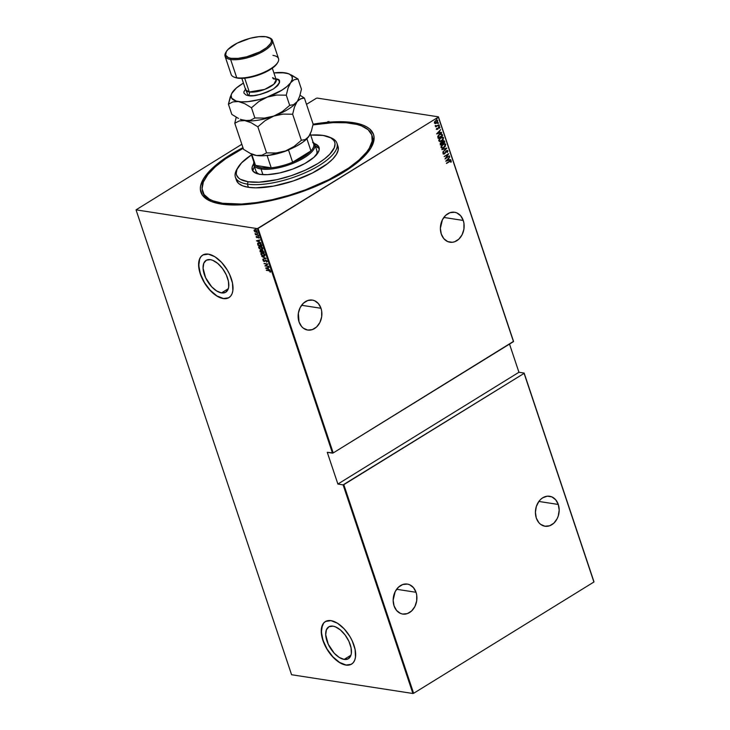 <?xml version="1.0" encoding="UTF-8"?>
<svg xmlns="http://www.w3.org/2000/svg" width="730" height="730" viewBox="0 0 730 730"><rect width="100%" height="100%" fill="white"/><g stroke="black" fill="none" stroke-linecap="round" stroke-linejoin="round"><path stroke-width="1.09" d="M202.913 192.437A89.224 31.034 -18.5 0 0 211.846 201.708A89.224 31.034 161.5 0 1 203.15 193.24L202.621 191.661A89.224 31.034 161.5 0 1 243.181 148.309L225.707 158.72L215.396 166.723L207.84 174.598L203.341 182.044L202.064 188.76L204.062 194.508L209.254 199.062L212.987 200.832L222.568 203.268A89.224 31.034 161.5 0 1 202.611 191.661M353.183 122.622L352.873 123.58L353.183 122.622L347.325 121.965L333.92 121.837L313.106 124.191A91.004 31.655 161.5 0 1 353.183 122.622A91.004 31.655 161.5 0 1 371.096 147.661A91.004 31.655 161.5 0 1 306.39 190.119A91.004 31.655 161.5 0 1 221.272 204.071A91.004 31.655 161.5 0 1 210.806 201.297A91.004 31.655 161.5 0 1 242.962 147.661L230.662 154.596L218.881 162.708L209.729 170.847L206.252 174.826L203.551 178.695L200.595 185.949L200.358 189.271L202.393 195.129L204.646 197.62L211.508 201.58L221.272 204.071L227.13 204.728L247.935 204.318L272.126 200.376L297.612 193.249L314.247 187.017L329.832 179.872L349.98 168.064L364.726 155.846L370.904 147.998L372.793 144.275L374.098 137.422L373.495 134.347L369.809 129.073L366.761 126.92L362.947 125.113L353.183 122.622M221.5 292.903A18.697 9.8 58.3 0 1 205.732 277.984A18.697 9.8 58.3 0 1 206.115 260.364A18.697 9.8 58.3 0 1 210.377 259.652L212.749 260.318L217.768 263.448L222.513 268.53L226.254 274.799L228.426 281.287L228.7 287.009L228.098 289.308L225.534 292.329L221.5 292.903L216.637 290.951L211.654 286.762L205.623 277.756L203.077 268.248L203.789 263.247L206.353 260.227L210.377 259.652A18.697 9.8 58.3 0 1 226.145 274.562A18.697 9.8 58.3 0 1 225.762 292.192A18.697 9.8 58.3 0 1 221.5 292.903L228.317 288.697L221.5 292.903M344.14 659.409A18.697 9.8 58.3 0 1 328.363 644.499A18.697 9.8 58.3 0 1 328.746 626.869A18.697 9.8 58.3 0 1 333.008 626.158L335.38 626.824L340.408 629.953L345.144 635.036L348.885 641.305L351.057 647.793L351.331 653.514L350.728 655.814L348.164 658.834L344.14 659.409L339.267 657.456L334.285 653.268L328.254 644.261L325.708 634.753L326.42 629.753L328.984 626.732L333.008 626.158A18.697 9.8 58.3 0 1 348.776 641.068A18.697 9.8 58.3 0 1 348.392 658.697A18.697 9.8 58.3 0 1 344.14 659.409L350.947 655.202L344.14 659.409M325.388 621.568A24.984 13.094 -121.7 0 0 324.969 645.128A24.984 13.094 -121.7 0 0 346.002 664.993L345.874 665.076A24.984 13.094 58.3 0 1 324.813 645.147A24.984 13.094 58.3 0 1 325.315 621.604A24.984 13.094 58.3 0 1 331.009 620.646L325.635 621.422L323.636 623.055L321.401 628.521L321.766 636.168L324.668 644.836L326.94 649.143L332.716 656.872L339.368 662.466L345.874 665.076L351.249 664.3L353.247 662.667L354.68 660.267L355.483 657.201L355.118 649.554L352.225 640.885L349.944 636.578L344.168 628.849L337.515 623.256L331.009 620.646A24.984 13.094 58.3 0 1 352.079 640.575A24.984 13.094 58.3 0 1 351.568 664.117A24.984 13.094 58.3 0 1 345.874 665.076L346.002 664.993A24.984 13.094 -121.7 0 0 351.632 664.072L348.894 665.039L346.002 664.993L339.496 662.384L332.853 656.79L327.067 649.061L323.043 640.383L321.382 632.061L322.341 625.373L323.764 622.982L325.762 621.339M202.757 255.062A24.984 13.094 -121.7 0 0 202.338 278.623A24.984 13.094 -121.7 0 0 223.371 298.488L223.243 298.57A24.984 13.094 58.3 0 1 202.183 278.641A24.984 13.094 58.3 0 1 202.684 255.099A24.984 13.094 58.3 0 1 208.379 254.14L203.004 254.916L201.005 256.549L199.573 258.949L198.77 262.015L199.135 269.662L202.037 278.331L204.309 282.638L210.085 290.367L216.737 295.96L223.243 298.57L228.618 297.794L230.616 296.161L232.049 293.761L232.852 290.695L232.487 283.048L229.594 274.38L227.313 270.073L221.537 262.344L214.885 256.75L208.379 254.14A24.984 13.094 58.3 0 1 229.448 274.069A24.984 13.094 58.3 0 1 228.937 297.612A24.984 13.094 58.3 0 1 223.243 298.57L223.371 298.488A24.984 13.094 -121.7 0 0 229.001 297.566L226.263 298.534L223.371 298.488L216.865 295.878L210.222 290.284L204.436 282.556L200.412 273.878L198.752 265.556L199.71 258.867L201.133 256.476L203.132 254.834M463.258 220.451L443.84 217.449L463.258 220.451A15.166 11.79 -81.2 0 1 461.442 235.918A15.166 11.79 -81.2 0 1 449.945 242.232A15.166 11.79 -81.2 0 1 441.276 234.029A15.166 11.79 -81.2 0 1 443.092 218.562A15.166 11.79 -81.2 0 1 454.589 212.248A15.166 11.79 -81.2 0 1 463.258 220.451L460.694 215.806L456.852 212.904L454.626 212.257L449.99 212.686L445.702 215.332L442.407 219.794L440.382 228.344L441.276 234.029L443.84 238.673L447.682 241.575L452.226 242.296L454.553 241.794L458.841 239.139L462.126 234.686L463.915 229.092L463.933 223.216L463.258 220.451M558.286 504.457L538.868 501.446L558.286 504.457A15.166 11.79 -81.2 0 1 556.47 519.915A15.166 11.79 -81.2 0 1 544.972 526.23A15.166 11.79 -81.2 0 1 536.304 518.026A15.166 11.79 -81.2 0 1 538.12 502.568A15.166 11.79 -81.2 0 1 549.617 496.254A15.166 11.79 -81.2 0 1 558.286 504.457L555.722 499.813L551.88 496.902L547.336 496.181L542.782 497.75L540.72 499.338L538.913 501.382L536.331 506.501L535.409 512.351L536.304 518.026L538.868 522.671L540.656 524.377L544.936 526.22L549.571 525.792L553.86 523.145L557.154 518.683L558.258 515.982L559.18 510.133L558.286 504.457M416.027 592.286L396.609 589.283L416.027 592.286A15.166 11.79 -81.2 0 1 414.211 607.743A15.166 11.79 -81.2 0 1 402.714 614.058A15.166 11.79 -81.2 0 1 394.045 605.854A15.166 11.79 -81.2 0 1 395.861 590.397A15.166 11.79 -81.2 0 1 407.358 584.082A15.166 11.79 -81.2 0 1 416.027 592.286L413.463 587.641L409.621 584.739L407.395 584.091L402.759 584.52L398.471 587.166L395.176 591.629L393.151 600.179L394.045 605.854L396.609 610.499L400.451 613.41L402.677 614.058L407.322 613.62L411.611 610.973L414.895 606.511L416.684 600.918L416.702 595.041L416.027 592.286M320.999 308.279L301.581 305.277L320.999 308.279A15.166 11.79 -81.2 0 1 319.183 323.746A15.166 11.79 -81.2 0 1 307.695 330.06A15.166 11.79 -81.2 0 1 299.017 321.857A15.166 11.79 -81.2 0 1 300.842 306.39A15.166 11.79 -81.2 0 1 312.33 300.076A15.166 11.79 -81.2 0 1 320.999 308.279L318.444 303.634L314.594 300.733L312.367 300.085L307.731 300.514L303.443 303.169L300.149 307.622L298.36 313.216L299.017 321.857L301.581 326.502L303.379 328.208L307.659 330.051L312.294 329.622L316.583 326.976L319.868 322.514L321.656 316.92L321.674 311.044L320.999 308.279M438.365 117.129L513.482 341.64L333.209 452.938L258.082 228.435L438.365 117.129L257.362 228.627L332.488 453.129L327.268 452.326L337.89 484.054L343.1 484.866L412.906 693.5L291.58 674.73L136.036 209.848L257.362 228.627L136.036 209.848L241.831 144.275L136.036 209.848L291.58 674.73L412.906 693.5L343.1 484.866L337.89 484.054L518.939 372.273L509.513 344.085L518.939 372.273L524.158 373.076L518.939 372.273L337.89 484.054L327.268 452.326L333.209 452.938L513.537 341.348L438.42 116.836L317.094 98.066L438.42 116.836L513.482 341.64L438.365 117.129M436.367 118.534L437.06 118.625L436.303 119.09L436.996 118.935L436.841 118.488L436.294 119.008L436.777 119.145L436.084 119.054M437.799 122.813L438.493 122.895L437.735 123.361L438.42 123.206L438.274 122.759L437.726 123.279L438.21 123.416L437.516 123.324M438.675 125.441L439.369 125.533L438.62 125.998L439.305 125.843L439.159 125.396L438.611 125.834L439.086 126.044L438.392 125.961M436.649 133.909L441.65 132.541L439.944 132.668L439.478 131.281L440.674 129.621L436.622 133.846L441.65 132.541L439.944 132.668L439.478 131.281L440.674 129.621L436.649 133.909M442.508 137.094L443.575 137.879L442.626 137.112L440.619 137.642L438.821 140.844L439.779 141.593L441.787 141.045L443.128 139.786L443.347 137.477L441.002 137.432L439.259 138.91L438.766 140.598L440.199 141.611L441.787 141.045L439.67 141.574M444.698 143.646L445.765 144.421L444.816 143.664L442.809 144.193L441.011 147.387L441.969 148.144L443.977 147.597L445.318 146.329L445.537 144.02L443.192 143.974L441.458 145.462L440.957 147.15L442.389 148.154L443.977 147.597L441.86 148.117M447.91 150.845L446.377 150.672L444.36 153.638L443.402 153.492L443.63 152.451L443.147 153.775L444.47 153.911L446.021 151.092L447.444 151.128L447.253 152.442L447.91 150.845L446.176 150.809L444.26 153.692L443.676 153.629L443.63 152.451L443.247 153.957L444.807 153.647L446.733 150.836L447.444 151.128L447.253 152.442L447.955 151.064L447.034 152.415L447.91 150.845L447.371 150.417M445.765 161.184L450.775 159.806L449.069 159.943L448.603 158.556L449.799 156.895L445.765 161.184L450.775 159.806L449.069 159.943L448.603 158.556L449.799 156.895L445.765 161.184M450.793 160.709L451.332 161.075L449.488 161.284L446.532 163.456L450.218 161.221L451.076 162.197L451.277 160.947L450.456 160.773L446.431 163.173L449.324 161.567L446.486 163.319L449.324 161.567L450.866 161.339L451.076 162.197L450.912 160.719M449.461 155.892L445.902 158.091L448.722 153.683L444.196 156.485L447.864 154.559L445.026 158.976L449.461 155.892L445.902 158.091L448.722 153.683L444.196 156.485L447.864 154.559L445.026 158.976L449.461 155.892M446.86 148.135L441.842 149.431L445.984 148.637L442.818 152.351L446.842 148.062L441.842 149.431L445.984 148.637L442.818 152.351L446.86 148.135M441.732 142.341L440.911 142.615L440.336 144.951L444.862 142.149L444.278 140.863L442.937 141.027L440.217 143.299L440.336 144.951L444.862 142.149L440.29 144.805L444.862 142.149L443.986 140.753M442.334 134.585L441.093 133.69L438.976 134.676L437.772 136.382L438.146 138.399L442.672 135.607L441.467 133.709L439.56 134.256L437.735 136.583L438.146 138.399L442.672 135.607L438.1 138.253L442.453 135.57L442.334 134.585M436.476 129.21L437.808 129.128L438.931 127.266L439.706 128.151L439.378 126.828L437.37 129.082L436.732 128.279L436.476 129.21L437.553 129.31L438.839 127.321L439.706 128.151L439.925 127.175L438.73 127.047L437.443 129.037L436.732 128.279L436.476 129.21L437.553 129.31M439.049 124.784L436.449 125.898L435.39 125.578L436.138 126.235L435.746 126.828L439.049 124.784L435.701 126.682L439.049 124.784L436.686 125.825L435.39 125.578L436.138 126.235L435.746 126.828L439.049 124.784M436.978 120.222L437.799 120.833L437.087 120.231L435.664 120.605L434.377 122.941L435.892 123.461L437.498 122.229L437.644 120.532L435.947 120.45L434.45 121.965L434.98 123.516M316.373 98.258L306.5 104.344L316.373 98.258M413.627 693.308L343.821 484.674L524.104 373.368L593.91 582.011L413.627 693.308L593.91 582.011L524.104 373.368L343.1 484.866L343.821 484.674L413.627 693.308M254.432 230.817L255.007 231.866L256.632 232.213L257.06 231.364L256.13 230.114L254.633 229.695L254.031 230.598L254.861 231.766L256.759 232.149M255.08 233.472L255.436 234.668L258.274 235.115L255.08 233.472L255.436 234.668L258.274 235.115L255.08 233.472M259.05 237.341L258.183 236.985L258.922 237.798L259.05 237.341L258.986 238.19L259.141 237.551L258.073 236.702L257.024 237.487L256.367 236.438L256.887 237.706L258.055 236.985L258.986 238.19L259.168 237.661L258.073 236.702L256.759 237.369L256.367 236.438L256.148 236.912L256.622 236.274M261.55 244.906L259.743 243.099L257.644 243.382L258.009 245.335L261.897 245.937L259.095 242.935L257.58 243.637L258.009 245.335L261.897 245.937L261.55 244.906M259.999 251.257L260.209 251.877L264.087 252.48L262.344 250.39L261.568 250.892L260.035 250.499L260.209 251.877L264.087 252.48L262.344 250.39L261.568 250.892L260.619 250.39L259.999 251.257L260.619 250.39M266.085 258.466L261.705 256.367L265.328 258.31L262.681 259.287L266.067 258.393L261.705 256.367L265.328 258.31L262.681 259.287L266.085 258.466M268.686 266.222L265.629 265.747L267.946 264.014L264.059 263.411L267.216 264.178L264.899 265.902L268.777 266.505L265.629 265.747L267.946 264.014L264.059 263.411L267.216 264.178L264.899 265.902L268.686 266.222M270.365 272.217L269.753 270.702L266.304 270.109L269.872 271.067L270.365 272.217L270.538 271.496L268.923 270.511L266.395 270.392L269.242 270.629L266.395 270.392L269.242 270.629L270.365 272.217M265.638 268.111L269.99 270.137L268.494 269.178L268.029 267.791L269.014 267.216L265.611 268.047L269.99 270.137L268.494 269.178L268.029 267.791L269.014 267.216L265.638 268.111M263.731 260.172L263.01 260.537L263.904 261.468L265.848 260.455L266.687 261.112L266.313 261.815L267.107 261.769L265.93 260.209L264.224 261.267L263.402 259.871L263.037 260.619L264.205 261.55L265.848 260.455L266.715 261.194L266.605 262.116L267.116 261.258L265.757 260.163L264.096 261.258L263.731 260.172L263.448 260.72M261.55 254.77L264.406 256.193L265.026 255.071L264.041 253.602L262.043 252.79L260.856 253.429L261.431 255.099L262.946 255.838M259.36 248.227L262.216 249.651L262.837 248.519L261.851 247.05L259.844 246.238L258.666 246.886L259.241 248.556L260.756 249.286M256.513 240.845L260.875 242.871L259.369 241.913L258.904 240.526L259.889 239.951L256.486 240.772L260.875 242.871L259.369 241.913L258.904 240.526L259.889 239.951L256.513 240.845M258.192 235.516L258.539 236.109L257.927 235.754L258.602 235.991L257.936 235.799L258.356 236.137L258.429 235.407M257.48 233.5L257.106 232.961L257.708 233.271M256.048 229.229L255.673 228.691L256.276 228.992M593.964 581.719L524.158 373.076L593.964 581.719M371.844 135.032A89.224 31.034 161.5 0 1 321.364 183.221A89.224 31.034 161.5 0 1 222.568 203.268L222.915 204.3L222.568 203.268L241.448 204.044L256.339 202.602L272.418 199.646L289.071 195.302L305.651 189.736L329.002 179.553L348.748 167.973L359.06 159.97L366.615 152.096L369.261 148.299L372.163 141.182L371.798 134.922L368.185 129.748L361.469 125.861L357.016 124.456L346.139 122.777L333.008 122.649L312.969 124.894A89.224 31.034 161.5 0 1 351.887 123.425A89.224 31.034 161.5 0 1 371.844 135.032L372.373 136.619A89.224 31.034 161.5 0 1 370.512 148.619A89.224 31.034 -18.5 0 0 372.072 135.835M328.29 122.366L328.673 121.591L329.467 122.357M328.929 121.436L328.555 122.202M327.651 121.7L327.898 122.302M270.282 271.058L270.52 271.998L270 271.998L270.328 271.113M269.087 267.435L268.029 267.791L269.087 267.435M266.386 268.184L265.921 267.965L266.386 268.184M267.937 267.718L268.302 268.813L267.937 267.718L266.632 268.038L267.937 267.718M266.368 268.193L267.682 267.873L268.302 268.813L266.368 268.193L267.682 267.873L268.047 268.969L266.368 268.193M268.713 266.295L264.899 265.902L267.481 264.014L264.16 263.703L267.481 264.014L265.154 265.747L268.713 266.295M267.381 261.103L266.605 262.116L267.116 261.258M266.605 262.116L266.979 261.03L266.313 261.815M266.979 261.915L266.897 260.856M264.99 261.294L264.032 261.249M263.475 260.793L263.037 260.619L263.667 259.707M263.402 259.871L263.037 260.619M264.525 261.121L266.012 260.008M265.757 260.163L264.762 260.747M265.41 260.117L264.598 261.084M263.493 259.816L263.521 260.856M264.005 261.23L264.88 261.358M266.03 258.374L262.681 259.287L266.03 258.374M264.744 256.011L263.521 256.239L264.625 256.093L264.972 254.843L262.362 252.826L261.24 252.972L260.902 254.241L261.376 252.899M261.24 252.972L261.687 254.943M262.754 255.746L264.798 255.984M261.887 253.036L263.256 253.1M264.543 254.076L264.753 255.5L263.421 255.956L261.294 254.286L262.709 252.945L261.714 253.155M261.824 253.064L264.579 254.788L264.579 254.131M263.211 253.082L262.453 253.109L264.579 254.788L263.421 255.956L261.322 254.378L261.367 253.41L262.453 253.109M260.291 250.344L260.464 251.722L264.014 252.27L260.209 251.877L260.875 250.235L261.568 250.892L262.599 250.226M262.344 250.39L261.568 250.892M262.216 250.737L262.982 250.609M260.583 250.691L261.13 250.554M261.541 250.801L262.006 251.695L260.975 250.518L260.637 251.111L261.094 250.545M260.51 251.658L260.72 250.682L262.006 251.695L260.51 251.658L260.72 250.682L261.751 251.85L260.51 251.658M262.152 251.914L261.933 251.129L262.7 250.518L262.189 250.974L262.7 250.518L263.849 251.978L262.152 251.914L262.435 250.673L263.594 252.133L262.152 251.914M260.373 251.266L260.72 250.682M262.554 249.459L261.331 249.696L262.435 249.541L262.782 248.291L260.163 246.275L259.05 246.421L258.703 247.689L259.187 246.348M259.278 246.275L258.876 247.087L259.497 248.392M260.564 249.195L262.599 249.432M259.697 246.484L261.066 246.548M262.353 247.525L262.563 248.948L261.23 249.404L259.104 247.735L260.519 246.393L259.524 246.603L262.38 248.246L262.389 247.579M259.634 246.521L262.207 247.862L261.23 249.404L259.278 248.109L259.533 246.603M261.021 246.53L260.263 246.557M258.119 242.953L258.274 245.171L261.824 245.718L258.009 245.335L257.58 243.637L258.064 242.999M257.918 243.072L257.58 243.637M258.675 243.099L260.281 243.336M260.92 243.829L261.404 245.59L258.32 245.107L258 243.866L259.451 243.063L258.265 243.71L259.451 243.063L260.929 243.838M258 243.866L260.017 243.491L261.276 245.207L261.112 244.076L261.404 245.59L261.532 245.043L261.404 245.59L258.32 245.107L258.037 243.637L259.196 243.218M259.999 243.199L259.451 243.063M259.971 240.17L258.904 240.526L259.971 240.17M257.261 240.918L256.796 240.699L257.261 240.918M258.812 240.453L259.177 241.548L258.812 240.453L257.507 240.763L258.812 240.453M257.252 240.927L258.557 240.608L259.177 241.548L257.252 240.927L258.557 240.608L258.922 241.703L257.252 240.927M257.79 237.569L258.183 236.985M256.175 237.022L257.389 237.606L256.175 237.022M256.878 237.405L257.699 237.597M258.201 234.905L255.436 234.668L258.201 234.905M256.02 234.293L255.463 233.819M257.307 232.879L257.736 233.344L257.06 233.171L257.544 232.77M255.984 232.259L256.887 232.058L255.984 232.259L257.015 231.2L255.126 229.695L254.232 229.877L254.469 230.89M255.126 229.695L254.232 229.877M254.98 229.859L255.856 229.932M256.896 230.926L256.641 231.775M256.923 230.99L255.892 231.976L254.423 230.799L255.482 229.822L254.688 230.643L255.482 229.822L256.914 230.963M254.423 230.799L255.226 229.977L255.993 230.306L256.668 231.145L255.892 231.976L254.423 230.799L255.226 229.977M255.883 228.609L256.303 229.074L255.628 228.892L256.111 228.499M261.933 251.129L262.435 250.673M256.668 231.145L255.892 231.976M451.332 161.075L450.693 162.179L450.738 160.691M450.638 161.312L449.324 161.567L450.437 161.12M449.643 157.05L448.375 158.519L448.84 159.906L448.375 158.519L449.643 157.05M450.474 159.551L445.765 161.084L450.474 159.551M446.404 160.573L448.184 158.985L448.548 160.08L446.404 160.573M449.288 156.001L445.118 158.748L449.288 156.001M447.636 154.532L444.241 156.621L447.636 154.532M448.421 153.875L445.683 158.054L448.421 153.875M446.468 150.955L447.444 151.128M443.147 153.775L444.47 153.911M443.53 154.121L444.251 153.875L442.927 153.738M444.36 153.638L443.63 153.519M443.402 153.492L444.132 153.601L443.539 153.674M446.24 150.928L447.043 150.855M446.623 148.126L442.745 152.159L446.623 148.126M445.756 148.601L441.915 149.659L445.756 148.601M443.977 147.597L445.765 144.421L443.977 147.597M441.969 148.144L445.099 146.301L445.601 144.631L444.588 143.627M444.36 144.038L442.69 144.44L444.15 144.002L445.273 144.631L443.886 147.314L442.307 147.743L441.477 147.086L442.909 144.476L441.248 147.058L441.422 145.79L442.69 144.44L444.479 144.056L445.3 144.722L444.597 146.739L442.581 147.752L441.248 147.058L441.641 145.817L444.369 144.038M443.32 144.129L443.986 144.002M442.17 147.715L441.248 147.058L442.197 147.715M443.867 140.735L444.57 141.273L442.937 141.027L441.851 142.35M444.57 141.273L444.643 142.122L443.84 140.735M442.809 141.273L443.94 141.702L442.809 141.273L442.334 142.971L443.028 141.31L444.305 142.158L442.617 143.199L442.234 142.003L443.484 141.127M440.792 142.861L441.869 143.253L440.792 142.861L440.354 143.956L441.011 142.897L442.161 143.482L440.71 144.376L440.373 143.299L441.623 142.733M441.011 142.897L442.161 143.482L440.71 144.376L440.893 142.98L442.088 143.29M443.028 141.31L444.305 142.158L442.617 143.199L442.8 141.492L443.712 141.164L444.159 141.73M441.787 141.045L443.575 137.879L441.787 141.045M439.779 141.593L442.909 139.749L443.411 138.079L442.626 137.112M439.98 141.164L439.031 140.406L439.405 138.937L442.216 137.505M441.13 137.587L441.796 137.45M439.287 140.543L440.491 137.897L439.059 140.507L439.898 141.155L439.223 140.133L440.126 138.371L442.289 137.505L443.11 138.171L441.687 140.762L440.117 141.191L439.287 140.543M442.17 137.486L440.491 137.897L442.8 137.724L442.772 139.731L440.017 141.173M441.349 133.69L442.106 134.548L441.34 133.69M441.331 134.311L439.433 134.512L438 136.455L438.292 137.797L438.219 136.492L439.652 134.548L441.55 134.338L442.115 135.607L438.292 137.797L438.52 135.278L441.121 134.165M440.391 134.11L440.975 134.11M440.874 134.092L442.115 135.607L438.511 137.824L438.748 135.315L440.126 134.293L441.55 134.338M440.518 129.785L439.259 131.254L439.715 132.641L439.259 131.254L440.518 129.785M441.349 132.285L436.64 133.818L441.349 132.285M437.288 133.307L439.059 131.719L439.423 132.814L437.288 133.307M436.859 128.27L436.659 128.936L437.224 129.009L436.659 128.936L436.859 128.27M437.443 129.037L436.887 128.973M439.396 126.828L439.925 127.175L438.73 127.047M439.925 127.175L439.36 128.115L439.323 126.81M438.839 127.321L439.515 127.431M436.595 129.475L437.699 128.982L438.62 127.285L438.027 128.891L436.248 129.183M438.62 125.998L438.903 125.478M439.369 125.533L439.086 126.044M438.611 126.098L439.059 125.387M435.701 126.217L435.153 125.898M435.372 125.934L436.138 126.235M435.582 125.487L436.467 125.788L435.582 125.487M436.686 125.825L435.801 125.733M437.735 123.361L438.018 122.841M438.493 122.895L438.21 123.416M437.726 123.461L438.183 122.75M435.08 123.534L436.522 123.16L437.58 120.797L436.522 123.16L435.235 123.553M434.888 123.498L437.279 122.193L437.626 120.97L436.96 120.222M435.089 123.114L434.633 121.873L436.43 120.559M437.17 121.043L435.545 120.852L437.398 121.08L436.43 122.877L434.779 122.695L435.545 120.852L434.56 122.658L435.253 123.133M436.704 120.596L437.398 121.08L437.179 122.156L434.998 123.005L435.554 121.025L436.649 120.596L437.398 121.08M436.303 119.09L436.586 118.57M437.06 118.625L436.777 119.145M436.303 119.191L436.75 118.479M448.184 158.985L448.548 160.08L446.632 160.609L448.184 158.985M439.059 131.719L439.423 132.814L437.507 133.334L439.059 131.719M332.488 453.129L257.362 228.627L258.082 228.435L333.209 452.938L332.488 453.129M237.943 167.508L236.83 169.396A53.536 18.615 -18.5 0 0 247.37 184.124L248.127 181.743A51.748 17.994 161.5 0 1 237.943 167.508A51.748 17.994 161.5 0 1 251.467 154.888L241.566 162.854L236.976 169.433L236.237 173.329L236.584 175.072L238.673 178.074L240.407 179.297L248.127 181.743L259.086 182.19L277.044 179.644L291.544 175.592L305.523 170.072L317.796 163.566L324.494 158.948L329.704 154.322L334.285 147.743L335.034 143.846L334.687 142.094L333.875 140.507L330.863 137.87L323.135 135.433L310.697 135.068A51.748 17.994 161.5 0 1 323.135 135.433A51.748 17.994 161.5 0 1 329.093 137.003A51.748 17.994 161.5 0 1 313.626 165.993A51.748 17.994 161.5 0 1 248.127 181.743L247.37 184.124A53.536 18.615 161.5 0 1 235.398 177.162A53.536 18.615 161.5 0 1 237.432 168.438M316.893 150.772A32.12 11.169 161.5 0 1 316.273 155.006M314.356 143.564A35.241 12.255 161.5 0 1 319.056 147.405A35.241 12.255 161.5 0 1 299.118 166.431A35.241 12.255 161.5 0 1 260.09 174.351L256.312 173.393L252.781 170.893L252.087 167.343L253.657 163.876A35.241 12.255 161.5 0 0 252.215 169.771L252.215 169.771A35.241 12.255 161.5 0 0 260.09 174.351L267.554 174.662L279.791 172.928L292.912 169.013L304.93 163.502L314.01 157.251L318.773 151.201L319.275 148.546L318.49 146.274L314.356 143.564M315.287 145.991L319.284 148.655A35.241 12.255 -18.5 0 0 314.968 145.881M235.398 177.162L236.456 180.328A53.536 18.615 -18.5 0 0 248.428 187.3L247.37 184.124L248.428 187.3A53.536 18.615 -18.5 0 0 307.713 175.273A53.536 18.615 -18.5 0 0 337.999 146.356L336.932 143.189A53.536 18.615 161.5 0 1 306.646 172.097A53.536 18.615 161.5 0 1 247.37 184.124A53.536 18.615 -18.5 0 0 315.123 167.836A53.536 18.615 -18.5 0 0 331.119 137.851L329.093 137.003M330.06 137.441A53.536 18.615 161.5 0 1 336.932 143.189M337.972 146.292L338.191 150.052L336.448 154.322L332.816 158.939L327.432 163.721L312.294 173.065L293.341 180.93L273.449 186.123L255.664 187.847L248.428 187.3L242.688 185.84L238.655 183.504L236.484 180.401M254.368 166.376L252.79 171.002M259.707 174.461L257.288 173.065L255.984 171.203M316.875 150.736L317.012 152.99L315.962 155.554M259.013 174.16A32.12 11.169 161.5 0 1 255.974 171.158L253.848 164.816A32.12 11.169 161.5 0 1 253.867 162.051A32.12 11.169 -18.5 0 0 261.03 168.995L261.413 167.8A31.226 10.859 161.5 0 1 255.491 165.382A31.226 10.859 161.5 0 1 254.286 161.777M312.595 142.268A31.226 10.859 161.5 0 1 310.953 150.909A31.226 10.859 161.5 0 1 292.62 162.233L303.452 156.831L310.953 150.909L292.62 162.233A31.226 10.859 161.5 0 1 271.213 167.818A31.226 10.859 161.5 0 1 261.413 167.8L271.213 167.818L255.491 165.382L257.882 166.878L261.413 167.8L261.03 168.995A32.12 11.169 -18.5 0 0 299.82 160.208A32.12 11.169 -18.5 0 0 313.088 142.231A32.12 11.169 161.5 0 1 314.767 144.43A32.12 11.169 161.5 0 1 296.599 161.777A32.12 11.169 161.5 0 1 261.03 168.995L262.919 174.653L261.03 168.995A32.12 11.169 161.5 0 1 253.848 164.816M310.296 133.873L313.654 143.919A31.226 10.859 -18.5 0 1 310.953 150.909L306.883 138.755L310.953 150.909L292.62 162.233L288.532 150.015A31.226 10.859 161.5 0 1 267.125 155.6L271.213 167.818L255.491 165.382L251.695 154.057L255.491 165.382A31.226 10.859 -18.5 0 1 254.432 163.739L251.102 153.793M271.213 167.818A31.226 10.859 -18.5 0 0 292.62 162.233L288.532 150.015A31.226 10.859 -18.5 0 1 267.125 155.6L271.213 167.818M225.05 56.246L231.154 74.487A24.984 8.687 -18.5 0 0 236.739 77.745A24.984 8.687 161.5 0 1 233.865 76.978L234.877 77.398A24.09 8.377 -18.5 0 0 237.651 78.137L236.739 77.745L230.634 59.495L231.018 58.3A24.09 8.377 161.5 0 1 226.273 51.675A24.09 8.377 161.5 0 1 243.4 40.433A24.09 8.377 161.5 0 1 265.93 36.746L258.876 36.683L250.235 38.261L237.195 43.152L227.961 49.512L226.327 51.584L225.643 55.197L228.426 57.643L231.018 58.3L238.071 58.373L246.713 56.785L259.752 51.903L266.569 47.696L270.62 43.462L271.405 41.537L271.304 39.849L270.337 38.453L265.93 36.746A24.09 8.377 161.5 0 1 268.704 37.476A24.09 8.377 161.5 0 1 261.504 50.972A24.09 8.377 161.5 0 1 231.018 58.3L230.634 59.495A24.984 8.687 161.5 0 1 225.05 56.246A24.984 8.687 161.5 0 1 226.017 52.14M226.273 51.675L225.716 52.624A24.984 8.687 -18.5 0 0 230.634 59.495L236.739 77.745A24.984 8.687 -18.5 0 0 264.406 72.124A24.984 8.687 -18.5 0 0 278.531 58.637L272.427 40.387A24.984 8.687 161.5 0 1 258.301 53.883A24.984 8.687 161.5 0 1 230.634 59.495A24.984 8.687 -18.5 0 0 262.252 51.894A24.984 8.687 -18.5 0 0 269.717 37.896L268.704 37.476M245.745 89.972L245.718 89.909A16.06 5.585 -18.5 0 0 249.313 91.998A2.674 2.08 -81.2 0 1 248.163 95.575L253.657 95.621L260.382 94.389L267.308 92.062L273.394 88.987L277.701 85.647L279.581 82.536L278.75 80.136L275.329 78.803C281.598 79.178 280.959 82.572 273.394 88.987C261.313 94.708 252.899 96.898 248.163 95.575A2.674 2.08 98.8 0 0 249.313 91.998L264.725 89.379L273.887 84.196L276.177 79.716L272.591 77.626A2.674 2.08 -81.2 0 0 274.097 79.068M241.858 78.375L245.718 89.909L249.313 91.998L244.696 78.201L249.313 91.998A16.06 5.585 -18.5 0 0 267.098 88.385A16.06 5.585 -18.5 0 0 276.177 79.716L272.317 68.182M232.113 92.774L230.215 97.081L228.417 104.198L232.952 101.881L238.464 101.561A32.12 11.169 161.5 0 1 232.14 92.728A32.12 11.169 161.5 0 1 232.815 91.697L232.815 91.697A32.12 11.169 161.5 0 1 243.446 83.111L236.438 87.928L231.738 93.486L231.173 95.165L231.602 98.094L236.064 101.032L241.274 101.844L247.881 101.653L259.405 99.535L272.007 95.739L276.743 95.046L286.279 95.174L289.691 105.376L282.337 111.59L273.768 116.088A32.12 11.169 -18.5 0 0 297.046 101.716L293.615 104.636L289.691 105.376L282.337 111.59L273.768 116.088L264.415 118.096L254.889 117.968L250.353 120.286L244.842 120.605A32.12 11.169 -18.5 0 0 273.768 116.088L264.415 118.096L254.889 117.968L250.353 120.286L247.735 120.742L241.146 119.62A32.12 11.169 -18.5 0 0 244.842 120.605L251.184 122.75L257.845 126.801L265.191 120.587L273.768 116.088L283.112 114.09L292.648 114.218L294.427 107.137L297.046 101.716A32.12 11.169 -18.5 0 0 297.721 100.694A32.12 11.169 -18.5 0 0 297.749 100.64A32.12 11.169 161.5 0 1 297.046 101.716A32.12 11.169 161.5 0 1 273.768 116.088A32.12 11.169 161.5 0 1 244.842 120.605L239.321 120.915L234.786 123.233L236.228 117.229L234.786 123.233L243.51 149.303L234.786 123.233L239.321 120.915L244.842 120.605L251.184 122.75L257.845 126.801L266.569 152.871L262.034 155.189L256.513 155.508L250.171 153.355L243.51 149.303L250.171 153.355L256.513 155.508A32.12 11.169 -18.5 0 0 285.448 150.991L276.095 152.999L266.569 152.871L257.845 126.801L265.191 120.587L273.768 116.088L283.112 114.09L292.648 114.218L301.371 140.279L294.017 146.502L285.448 150.991A32.12 11.169 -18.5 0 0 308.726 136.619L305.295 139.539L301.371 140.279L292.648 114.218L294.427 107.137L297.046 101.716L298.67 99.946L302.402 98.203L304.401 98.057L313.124 124.127L311.345 131.208L308.726 136.619A32.12 11.169 -18.5 0 0 309.401 135.597A32.12 11.169 -18.5 0 0 309.429 135.543M309.401 135.597L311.345 131.208L313.124 124.127L304.401 98.057L300.003 95.228L304.401 98.057L300.477 98.796L293.615 104.636L289.691 105.376L286.279 95.174L288.049 88.093L292.319 79.214L291.89 76.285L289.399 74.104L285.029 72.817L273.905 72.918A32.12 11.169 161.5 0 1 285.029 72.817A32.12 11.169 161.5 0 1 288.715 73.794A32.12 11.169 161.5 0 1 290.677 82.682L294.099 79.762L298.032 79.022L288.715 73.794M240.298 119.273L244.842 120.605A32.12 11.169 161.5 0 1 240.818 119.483L240.818 119.483M309.474 135.47L307.093 138.399L305.295 139.539L301.371 140.279L294.017 146.502L285.448 150.991L276.095 152.999L266.569 152.871L262.034 155.189L256.513 155.508L262.481 155.819L269.616 155.125L285.448 150.991L296.553 146.073L302.621 142.323L307.148 138.49L309.803 134.831M251.978 154.176L252.826 154.532A32.12 11.169 -18.5 0 0 256.513 155.508L252.142 154.213M231.401 94.106L228.417 104.198L231.83 114.4L238.491 118.443L231.83 114.4L228.417 104.198L232.952 101.881L238.464 101.561L244.815 103.715L251.467 107.766L258.821 101.543L262.928 99.034L281.707 90.274L287.054 86.45L290.677 82.682A32.12 11.169 161.5 0 1 267.399 97.053A32.12 11.169 161.5 0 1 238.464 101.561L244.815 103.715L251.467 107.766L258.821 101.543L267.399 97.053L276.743 95.046L286.279 95.174L288.049 88.093L290.677 82.682L294.099 79.762L298.032 79.022L291.361 74.962M297.794 100.567L299.665 96.296L301.444 89.224L298.032 79.022L301.444 89.224L299.665 96.296L297.721 100.694M245.453 89.106L248.163 95.575L246.156 95.064L243.984 93.157L243.911 91.843L245.791 88.731M286.562 73.128L283.532 72.662M232.815 91.697L234.476 89.909M254.889 117.968L251.467 107.766L254.889 117.968M288.131 73.602L282.118 72.671M269.188 37.695A24.984 8.687 161.5 0 1 272.427 40.387M234.859 77.398L237.651 78.137L244.705 78.201L257.863 75.272L270.082 69.669L275.621 65.371L277.318 63.2A24.09 8.377 -18.5 0 1 260.181 74.442A24.09 8.377 -18.5 0 1 237.651 78.137L236.739 77.745A24.984 8.687 161.5 0 0 260.108 73.912A24.984 8.687 161.5 0 0 277.865 62.26L277.309 63.209M272.947 55.389A24.984 8.687 161.5 0 1 277.865 62.26M317.696 153.181L314.767 144.43"/></g></svg>
